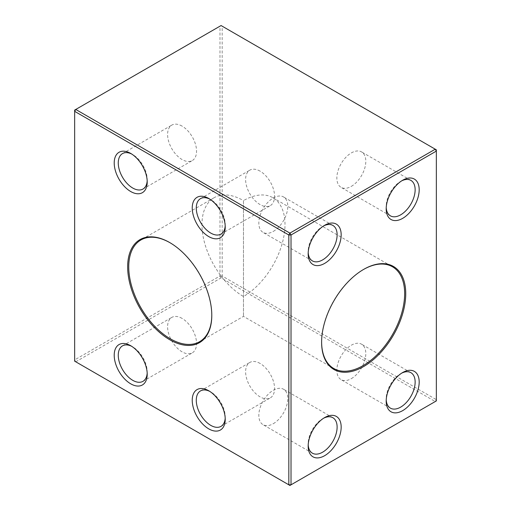 <?xml version="1.0" encoding="UTF-8"?>
<svg xmlns="http://www.w3.org/2000/svg" width="511" height="511" viewBox="0 0 511 511"><rect width="100%" height="100%" fill="white"/><g stroke="black" fill="none" stroke-linecap="round" stroke-linejoin="round"><path stroke-width="0.38" stroke-dasharray="2.56 1.92" d="M243.479 200.612L243.479 316.366L243.479 200.612A58.72 33.905 -60 0 1 272.842 197.706A58.72 33.905 -60 0 1 281.842 244.763A58.72 33.905 -60 0 1 243.479 296.508A58.72 33.905 60 0 1 205.122 244.763A58.72 33.905 60 0 1 214.122 197.706A58.72 33.905 60 0 1 243.479 200.612M363.404 269.54A58.72 33.905 120 0 0 363.129 269.693A58.72 33.905 120 0 0 321.611 341.61A58.72 33.905 120 0 0 321.611 341.929M74.657 110.082L219.986 26.182L219.986 276.004L74.657 359.91L74.657 110.082M75.749 361.801L221.078 277.895L435.251 401.544L289.922 485.45L74.657 361.168L74.657 359.91L75.749 361.801M436.343 149.832L436.343 399.653L222.17 276.004L222.17 26.182L436.343 149.832M219.986 26.182L221.078 25.55L222.17 26.182L219.986 26.182M219.986 276.004L222.17 276.004L221.078 277.895L219.986 276.004M436.343 400.918L435.251 401.544L436.343 399.653L436.343 400.918M273.308 231.4A20.478 11.823 120 0 0 286.684 213.355A20.478 11.823 120 0 0 283.548 196.952A20.478 11.823 120 0 0 263.076 208.769A20.478 11.823 120 0 0 263.076 232.416A20.478 11.823 120 0 0 273.308 231.4M323.623 225.919A20.478 11.823 120 0 0 322.645 226.45A20.478 11.823 120 0 0 308.165 251.527A20.478 11.823 120 0 0 308.203 252.632M351.332 186.355A20.478 11.823 120 0 0 364.707 168.311A20.478 11.823 120 0 0 361.564 151.908A20.478 11.823 120 0 0 341.093 163.731A20.478 11.823 120 0 0 341.093 187.371A20.478 11.823 120 0 0 351.332 186.355M401.64 180.875A20.478 11.823 120 0 0 400.662 181.405A20.478 11.823 120 0 0 386.188 206.482A20.478 11.823 120 0 0 386.22 207.594M351.332 378.645A20.478 11.823 120 0 0 364.707 360.6A20.478 11.823 120 0 0 361.564 344.197A20.478 11.823 120 0 0 341.093 356.014A20.478 11.823 120 0 0 341.093 379.66A20.478 11.823 120 0 0 351.332 378.645M401.64 373.164A20.478 11.823 120 0 0 400.662 373.694A20.478 11.823 120 0 0 386.188 398.772A20.478 11.823 120 0 0 386.22 399.877M273.308 423.689A20.478 11.823 120 0 0 286.684 405.645A20.478 11.823 120 0 0 283.548 389.241A20.478 11.823 120 0 0 263.076 401.058A20.478 11.823 120 0 0 263.076 424.705A20.478 11.823 120 0 0 273.308 423.689M323.623 418.209A20.478 11.823 120 0 0 322.645 418.739A20.478 11.823 120 0 0 308.165 443.81A20.478 11.823 120 0 0 308.203 444.921M211.79 315.115A58.72 33.905 -120 0 0 211.79 314.802A58.72 33.905 -120 0 0 170.272 242.885A58.72 33.905 -120 0 0 169.997 242.725M182.069 126.108A20.478 11.823 -120 0 0 171.837 125.093A20.478 11.823 -120 0 0 171.837 148.739A20.478 11.823 -120 0 0 192.308 160.556A20.478 11.823 -120 0 0 195.445 144.153A20.478 11.823 -120 0 0 182.069 126.108M147.181 180.779A20.478 11.823 -120 0 0 147.213 179.668A20.478 11.823 -120 0 0 132.739 154.59A20.478 11.823 -120 0 0 131.761 154.066M132.739 154.59L130.714 153.428M260.086 171.153A20.478 11.823 -120 0 0 249.853 170.137A20.478 11.823 -120 0 0 249.853 193.784A20.478 11.823 -120 0 0 270.325 205.601A20.478 11.823 -120 0 0 273.468 189.198A20.478 11.823 -120 0 0 260.086 171.153M225.198 225.824A20.478 11.823 -120 0 0 225.23 224.712A20.478 11.823 -120 0 0 210.756 199.635A20.478 11.823 -120 0 0 209.778 199.111M210.756 199.635L208.731 198.466M260.086 363.442A20.478 11.823 -120 0 0 249.853 362.427A20.478 11.823 -120 0 0 249.853 386.067A20.478 11.823 -120 0 0 270.325 397.89A20.478 11.823 -120 0 0 273.468 381.487A20.478 11.823 -120 0 0 260.086 363.442M225.198 418.113A20.478 11.823 -120 0 0 225.23 417.002A20.478 11.823 -120 0 0 210.756 391.924A20.478 11.823 -120 0 0 209.778 391.4M210.756 391.924L208.731 390.755M182.069 318.398A20.478 11.823 -120 0 0 171.837 317.382A20.478 11.823 -120 0 0 171.837 341.029A20.478 11.823 -120 0 0 192.308 352.846A20.478 11.823 -120 0 0 195.445 336.442A20.478 11.823 -120 0 0 182.069 318.398M147.181 373.068A20.478 11.823 -120 0 0 147.213 371.957A20.478 11.823 -120 0 0 132.739 346.88A20.478 11.823 -120 0 0 131.761 346.356M132.739 346.88L130.714 345.717M199.629 341.68L243.479 316.366L333.772 368.495M272.842 197.706L392.493 266.787M321.611 341.61L321.611 342.242M363.129 269.693L363.679 269.38M332.885 225.434L283.548 196.952M312.406 260.897L263.076 232.416M308.165 251.527L308.165 253.858M322.645 226.45L324.67 225.281M410.901 180.389L361.564 151.908M390.43 215.853L341.093 187.371M386.188 206.482L386.188 208.814M400.662 181.405L402.687 180.236M410.901 372.679L361.564 344.197M390.43 408.142L341.093 379.66M386.188 398.772L386.188 401.103M400.662 373.694L402.687 372.525M332.885 417.723L283.548 389.241M312.406 453.187L263.076 424.705M308.165 443.81L308.165 446.148M322.645 418.739L324.67 417.57M214.122 197.706L140.908 239.972M170.272 242.885L169.722 242.565M211.79 314.802L211.79 315.434M142.971 189.044L192.308 160.556M122.499 153.581L171.837 125.093M147.213 179.668L147.213 182.005M220.995 234.083L270.325 205.601M200.516 198.619L249.853 170.137M225.23 224.712L225.23 227.044M220.995 426.372L270.325 397.89M200.516 390.909L249.853 362.427M225.23 417.002L225.23 419.333M142.971 381.334L192.308 352.846M122.499 345.864L171.837 317.382M147.213 371.957L147.213 374.295"/><path stroke-width="0.77" d="M321.611 341.929A58.72 33.905 120 0 0 333.772 368.495A58.72 33.905 120 0 0 363.129 365.589A58.72 33.905 120 0 0 401.493 313.837A58.72 33.905 120 0 0 392.493 266.787A58.72 33.905 120 0 0 363.404 269.54M324.67 455.671A23.334 13.471 -60 0 1 308.165 446.148A23.334 13.471 -60 0 1 324.67 417.57A23.334 13.471 -60 0 1 341.169 427.094A23.334 13.471 -60 0 1 324.67 455.671M402.687 410.627A23.334 13.471 -60 0 1 386.188 401.103A23.334 13.471 -60 0 1 402.687 372.525A23.334 13.471 -60 0 1 419.186 382.049A23.334 13.471 -60 0 1 402.687 410.627M402.687 218.344A23.334 13.471 -60 0 1 386.188 208.814A23.334 13.471 -60 0 1 402.687 180.236A23.334 13.471 -60 0 1 419.186 189.76A23.334 13.471 -60 0 1 402.687 218.344M324.67 263.382A23.334 13.471 -60 0 1 308.165 253.858A23.334 13.471 -60 0 1 324.67 225.281A23.334 13.471 -60 0 1 341.169 234.805A23.334 13.471 -60 0 1 324.67 263.382M363.679 366.534A59.493 34.352 -60 0 1 321.611 342.242A59.493 34.352 -60 0 1 363.679 269.38A59.493 34.352 -60 0 1 405.747 293.665A59.493 34.352 -60 0 1 363.679 366.534M291.015 234.996L291.015 484.818L436.343 400.918L436.343 151.09L291.015 234.996L288.83 234.996L74.657 111.347L74.657 361.168L288.83 484.818L288.83 234.996L289.922 233.105L435.251 149.199L221.078 25.55L75.749 109.456L289.922 233.105L291.015 234.996M130.714 383.818A23.334 13.471 60 0 1 114.215 355.241A23.334 13.471 60 0 1 130.714 345.717A23.334 13.471 60 0 1 147.213 374.295A23.334 13.471 60 0 1 130.714 383.818M208.731 428.863A23.334 13.471 60 0 1 192.232 400.285A23.334 13.471 60 0 1 208.731 390.755A23.334 13.471 60 0 1 225.23 419.333A23.334 13.471 60 0 1 208.731 428.863M208.731 236.574A23.334 13.471 60 0 1 192.232 207.996A23.334 13.471 60 0 1 208.731 198.466A23.334 13.471 60 0 1 225.23 227.044A23.334 13.471 60 0 1 208.731 236.574M130.714 191.529A23.334 13.471 60 0 1 114.215 162.952A23.334 13.471 60 0 1 130.714 153.428A23.334 13.471 60 0 1 147.213 182.005A23.334 13.471 60 0 1 130.714 191.529M169.722 339.719A59.493 34.352 60 0 1 127.654 266.857A59.493 34.352 60 0 1 169.722 242.565A59.493 34.352 60 0 1 211.79 315.434A59.493 34.352 60 0 1 169.722 339.719M74.657 111.347L75.749 109.456L74.657 110.082L74.657 111.347M288.83 484.818L289.922 485.45L291.015 484.818L288.83 484.818M435.251 149.199L436.343 151.09L436.343 149.832L435.251 149.199M308.203 252.632A20.478 11.823 120 0 0 312.406 260.897A20.478 11.823 120 0 0 322.645 259.882A20.478 11.823 120 0 0 336.021 241.844A20.478 11.823 120 0 0 332.885 225.434A20.478 11.823 120 0 0 323.623 225.919M386.22 207.594A20.478 11.823 120 0 0 390.43 215.853A20.478 11.823 120 0 0 400.662 214.837A20.478 11.823 120 0 0 414.038 196.799A20.478 11.823 120 0 0 410.901 180.389A20.478 11.823 120 0 0 401.64 180.875M386.22 399.877A20.478 11.823 120 0 0 390.43 408.142A20.478 11.823 120 0 0 400.662 407.126A20.478 11.823 120 0 0 414.038 389.088A20.478 11.823 120 0 0 410.901 372.679A20.478 11.823 120 0 0 401.64 373.164M308.203 444.921A20.478 11.823 120 0 0 312.406 453.187A20.478 11.823 120 0 0 322.645 452.171A20.478 11.823 120 0 0 336.021 434.126A20.478 11.823 120 0 0 332.885 417.723A20.478 11.823 120 0 0 323.623 418.209M169.997 242.725A58.72 33.905 -120 0 0 140.908 239.972A58.72 33.905 -120 0 0 131.908 287.029A58.72 33.905 -120 0 0 170.272 338.774A58.72 33.905 -120 0 0 199.629 341.68A58.72 33.905 -120 0 0 211.79 315.115M131.761 154.066A20.478 11.823 -120 0 0 122.499 153.581A20.478 11.823 -120 0 0 119.363 169.984A20.478 11.823 -120 0 0 132.739 188.029A20.478 11.823 -120 0 0 142.971 189.044A20.478 11.823 -120 0 0 147.181 180.779M209.778 199.111A20.478 11.823 -120 0 0 200.516 198.619A20.478 11.823 -120 0 0 197.38 215.029A20.478 11.823 -120 0 0 210.756 233.073A20.478 11.823 -120 0 0 220.995 234.083A20.478 11.823 -120 0 0 225.198 225.824M209.778 391.4A20.478 11.823 -120 0 0 200.516 390.909A20.478 11.823 -120 0 0 197.38 407.318A20.478 11.823 -120 0 0 210.756 425.363A20.478 11.823 -120 0 0 220.995 426.372A20.478 11.823 -120 0 0 225.198 418.113M131.761 346.356A20.478 11.823 -120 0 0 122.499 345.864A20.478 11.823 -120 0 0 119.363 362.273A20.478 11.823 -120 0 0 132.739 380.318A20.478 11.823 -120 0 0 142.971 381.334A20.478 11.823 -120 0 0 147.181 373.068"/></g></svg>
